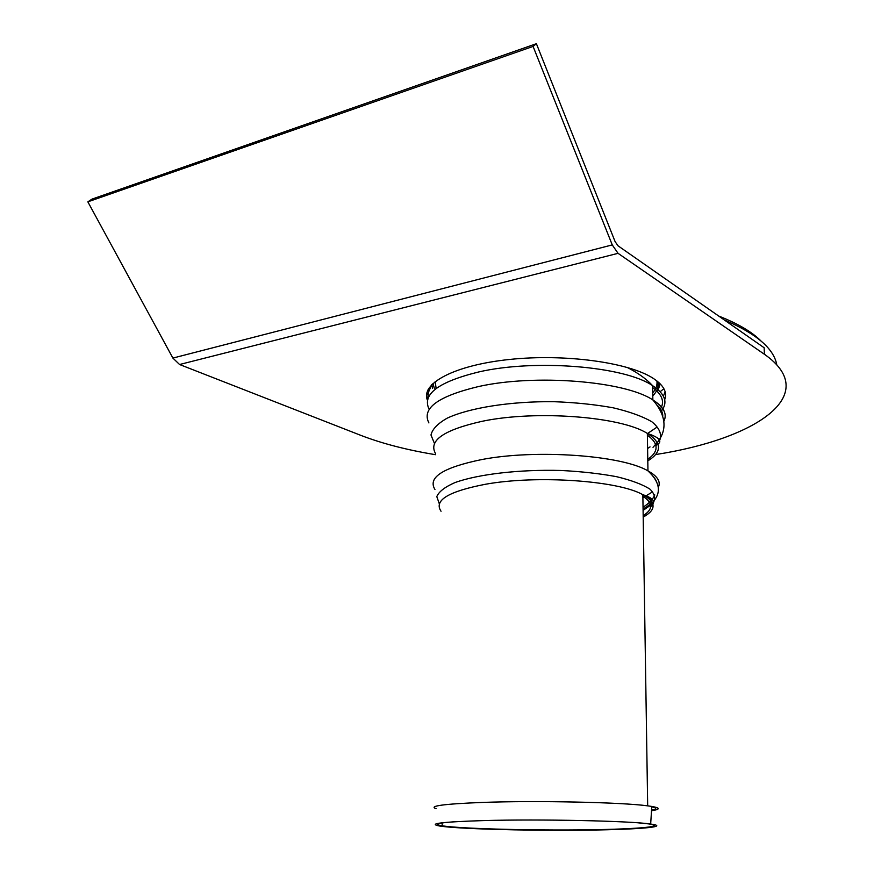 <?xml version="1.0" encoding="UTF-8"?>
<svg xmlns="http://www.w3.org/2000/svg" width="874" height="874" viewBox="0 0 874 874"><rect width="100%" height="100%" fill="white"/><g stroke="black" fill="none" stroke-linecap="round" stroke-linejoin="round"><path stroke-width="1.31" d="M427.452 400.27C420.35 383.653 454.043 365.223 509.476 359.465C564.779 353.566 628.876 362.404 653.14 378.3C663.672 385.216 667.528 392.35 664.688 399.713M663.388 396.13L665.147 391.814M426.982 392.426L427.867 395.026M655.587 454.556C755.158 439.261 822.937 395.081 764.389 354.265L618.049 253.329L612.259 244.906L533.085 46.431L536.396 43.7L92.043 199.097L87.848 201.839L172.888 358.078L179.574 364.513L360.831 435.361C382.124 443.566 407.022 450.012 435.558 454.699M536.396 43.7L615.077 241.552L617.962 245.758L764.16 347.765L764.389 354.265M533.085 46.431L87.848 201.839M435.176 381.523L436.137 388.515M652.725 392.787C656.123 388.941 657.51 384.986 656.887 380.922M432.936 383.446L434.334 388.242M657.74 387.663L659.149 382.834M651.567 810.176C657.008 809.116 657.084 807.991 651.786 806.822M453.562 821.822C437.153 823.046 433.395 824.39 442.277 825.832C459.921 828.574 523.045 830.387 577.441 829.918C632.088 829.502 669.2 826.738 648.355 823.854L638.424 822.849M651.523 810.744C660.383 809.39 660.471 807.958 651.807 806.44L647.678 805.85C622.299 802.299 536.603 800.442 482.481 802.43C443.61 803.949 428.151 806.046 436.115 808.701M483.191 820.599C441.512 821.91 427.036 823.723 439.764 826.039C457.736 828.847 522.401 830.704 578.14 830.234C634.12 829.808 672.226 826.979 650.66 824.04C630.646 820.915 540.165 818.971 483.191 820.599M618.049 253.329L179.574 364.513M612.259 244.906L172.888 358.078M760.828 340.816C751.848 331.814 737.787 323.544 718.646 316.017M765.307 354.91L764.368 353.784M426.785 398.009L427.506 398.555M643.089 510.394L652.769 503.686C655.871 498.868 654.943 494.029 649.972 489.167C642.598 484.458 631.52 480.307 616.738 476.723C600.143 473.621 581.614 471.534 561.152 470.485C519.506 469.316 478.056 474.2 454.884 482.612C444.833 487.026 438.814 491.701 436.803 496.629L439.327 503.828M658.308 487.386C661.006 481.727 657.565 476.221 647.962 470.878C621.851 455.278 536.079 449.072 481.902 459.527C443.085 467.481 427.441 477.455 434.946 489.451M643.198 517.091C656.429 509.826 656.319 502.364 642.849 494.706C618.464 480.613 537.084 474.899 485.518 484.251C448.428 491.407 433.602 500.409 441.042 511.257M643.177 515.66C653.206 509.356 653.096 502.9 642.871 496.29M642.893 497.776L651.906 492.248M656.068 480.525L654.451 477.903M647.776 459.32C658.963 451.476 658.832 443.435 647.383 435.208M647.601 448.482L650.038 446.898M647.361 433.635L656.592 427.408M662.787 416.221C662.853 412.506 660.995 408.846 657.215 405.241M660.012 409.688C665.005 402.226 662.536 394.851 652.638 387.564M652.78 395.824C657.324 391.213 658.93 386.439 657.609 381.501M657.554 391.705L660.231 383.883M431.865 384.494L432.488 388.22M661.542 410.867C668.097 402.335 665.114 393.934 652.605 385.663C624.702 366.304 534.997 358.832 478.471 372.018C438.158 381.993 421.727 394.425 429.167 409.305M663.858 421.301C667.452 413.981 663.781 406.858 652.856 399.931C624.899 381.064 534.975 373.755 478.318 386.592C437.907 396.304 421.443 408.42 428.905 422.929M653.02 447.324L660.274 439.032C661.585 433.198 658.788 427.452 651.873 421.792C642.576 416.385 629.695 411.72 613.242 407.819C595.128 404.531 575.365 402.488 553.952 401.69C510.722 401.221 469.436 407.797 447.248 418.133C437.754 423.519 432.324 429.145 430.98 435.012L434.476 443.533M647.798 460.904C662.175 452 662.022 442.834 647.35 433.438C621.359 416.592 536.144 409.939 482.284 421.268C443.697 429.888 428.129 440.682 435.569 453.65M427.878 390.023L428.894 390.897M660.154 391.694L663.89 388.712M776.789 364.819C773.872 348.595 756.371 333.639 724.284 319.95M650.442 504.396C661.793 494.247 660.962 483.071 647.962 470.878L647.35 433.438C660.263 437.71 663.126 441.72 655.915 445.478M647.678 805.85L642.849 494.706C653.763 498.114 656.363 502.157 650.617 506.822M643.067 508.908C654.069 503.053 654.003 498.661 642.86 495.733M654.801 494.913C652.812 499.436 648.89 503.533 643.046 507.182M655.653 444.505C667.649 430.969 666.72 416.111 652.856 399.931L652.605 385.663C646.323 378.89 637.801 372.794 627.051 367.353M431.789 384.56L428.5 392.197L427.495 400.084M442.277 825.832L442.08 822.937M650.66 824.04L651.807 806.44"/></g></svg>
